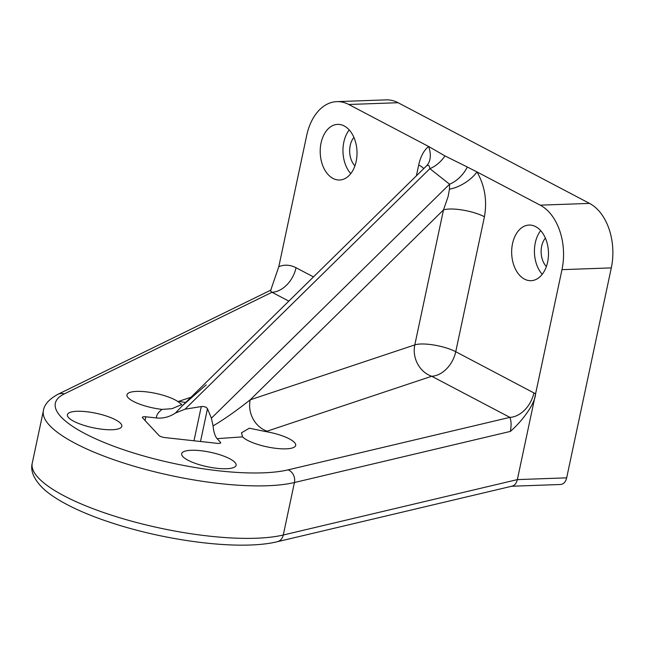 <?xml version="1.0" encoding="UTF-8"?>
<svg xmlns="http://www.w3.org/2000/svg" width="645" height="645" viewBox="0 0 645 645"><rect width="100%" height="100%" fill="white"/><g stroke="black" fill="none" stroke-linecap="round" stroke-linejoin="round"><path stroke-width="0.97" d="M220.259 443.179L220.453 442.252A5.063 1.346 -168 0 1 220.679 442.784A5.063 1.346 -168 0 1 217.212 443.333L165.201 437.616A5.063 1.346 -168 0 1 158.984 435.496L142.618 417.879A5.063 1.346 -168 0 1 142.4 417.347A5.063 1.346 -168 0 1 145.859 416.799L145.069 420.516M193.992 440.777L201.264 406.568L203.562 406.511L206.078 407.253L207.48 408.688L200.514 441.494M201.264 406.568L185.018 409.196L175.416 413.05C169.474 416.968 163.153 418.605 156.461 417.96L145.859 416.799M220.453 442.252L217.123 438.665C215.043 436.31 213.689 432.061 213.068 425.902L211.391 418.194L207.48 408.688M213.068 425.902C224.105 419.411 236.473 410.72 250.196 399.819A25.3 22.228 -108.5 0 0 267.094 431.182L265.837 431.594L249.349 428.216L241.472 432.811L242.568 436.867A27.832 7.393 12 0 0 286.025 448.847A27.832 7.393 12 0 0 295.692 445.405A27.832 7.393 12 0 0 265.837 431.594M443.486 209.923L448.138 196.459L449.452 189.17L449.573 184.204A25.3 16.56 128.2 0 0 467.294 167.015L476.986 171.917C484.798 185.671 487.281 200.619 484.435 216.744A25.3 6.716 12 0 0 443.486 209.923L250.196 399.819L414.8 344.898L443.486 209.923M416.396 175.811L418.702 164.967C420.548 156.606 423.838 150.438 428.578 146.455L444.986 155.921A25.3 16.56 -51.8 0 1 429.852 168.667C429.473 165.418 428.32 164.54 426.401 166.023L426.135 166.249M206.239 384.823L182.487 405.608L175.416 413.05M162.064 409.398L171.989 408.688L181.801 404.568L177.956 401.601A27.832 7.393 12 0 0 148.028 392.063A27.832 7.393 12 0 0 126.968 394.837A27.832 7.393 12 0 0 162.064 409.398C158.178 412.332 156.308 415.187 156.461 417.96M185.816 402.335A25.3 22.228 71.5 0 1 179.189 401.182L191.001 397.239M533.923 392.829A25.3 17.754 -62.3 0 1 509.881 417.363L431.707 376.253A25.3 17.754 117.7 0 0 455.741 351.719L535.592 393.805L517.355 479.606C516.492 483.202 514.766 485.371 512.178 486.128L277.253 541.736C240.383 550.765 166.055 541.179 109.013 521.974C83.519 513.557 56.954 501.463 42.997 488.37C33.838 479.235 30.259 470.834 32.25 463.166A139.143 36.95 12 0 0 126.493 519.741A139.143 36.95 12 0 0 283.276 535.011L517.355 479.606L566.673 477.84L611.299 267.893L561.98 269.658A50.6 33.451 -92 0 0 540.212 205.158L476.986 171.917A25.3 12.392 148.3 0 1 449.452 189.17M484.435 216.744L455.741 351.719A25.3 6.716 12 0 0 414.8 344.898A25.3 22.228 71.5 0 0 431.707 376.253L267.094 431.182M270.787 290.048L278.801 266.691C284.429 264.394 290.169 264.74 296.039 267.731A25.3 17.754 -62.3 0 1 271.997 292.274L270.005 290.524L270.997 289.863L270.457 290.718M418.702 164.967A25.3 6.716 -168 0 1 423.709 168.627M444.986 155.921L467.294 167.015M561.98 269.658L535.592 393.805C534.899 404.584 521.281 422.032 510.364 431.416C511.445 425.353 511.283 420.669 509.881 417.363L288.105 469.858A10.118 8.506 76.7 0 1 294.434 482.525L283.276 535.011A10.118 8.506 76.7 0 1 277.253 541.736M512.525 243.649A27.832 18.399 -92 0 0 531.069 280.688A27.832 18.399 -92 0 0 548.46 252.219A27.832 18.399 -92 0 0 529.077 225.065A27.832 18.399 -92 0 0 512.525 243.649M226.435 468.73A27.832 7.393 12 0 0 236.102 465.287A27.832 7.393 12 0 0 210.423 452.274A27.832 7.393 12 0 0 181.664 453.717A27.832 7.393 12 0 0 196.685 463.844A27.832 7.393 12 0 0 226.435 468.73M112.149 429.739A27.832 7.393 12 0 0 121.824 426.297A27.832 7.393 12 0 0 96.137 413.284A27.832 7.393 12 0 0 67.378 414.727A27.832 7.393 12 0 0 82.407 424.853A27.832 7.393 12 0 0 112.149 429.739M350.775 173.634A27.832 18.399 88 0 1 343.825 142.158A27.832 18.399 88 0 1 349.211 129.943M354.927 165.862A17.713 11.707 88 0 1 353.903 137.409M321.065 142.972A27.832 18.399 -92 0 0 339.609 180.011A27.832 18.399 -92 0 0 356.999 151.543A27.832 18.399 -92 0 0 337.617 124.388A27.832 18.399 -92 0 0 321.065 142.972M542.235 274.31A27.832 18.399 88 0 1 535.285 242.834A27.832 18.399 88 0 1 540.671 230.628M546.38 266.538A17.713 11.707 88 0 1 545.364 238.086M336.803 101.636L386.121 99.87A50.6 33.451 88 0 1 398.07 102.716L348.76 104.482A50.6 33.451 -92 0 0 336.803 101.636A50.6 33.451 -92 0 0 306.706 135.418L278.801 266.691M426.401 166.023A25.3 16.972 -129.2 0 0 428.578 146.455L348.76 104.482M540.212 205.158L589.53 203.393A50.6 33.451 88 0 1 611.299 267.893M511.727 486.233L560.561 484.492C563.601 484.161 565.641 481.944 566.673 477.84M589.53 203.393L398.07 102.716M211.391 418.194L449.573 184.204L429.852 168.667L185.018 409.196M177.956 401.601L179.189 401.182M288.839 301.126L271.997 292.274L64.298 393.901A10.118 9.24 -116.1 0 0 57.824 394.353L270.005 290.524M296.039 267.731L313.486 276.915M64.298 393.901A129.024 34.266 12 0 0 123.663 449.759A129.024 34.266 12 0 0 288.105 469.858M242.568 436.867L217.123 438.665M510.364 431.416L294.434 482.525A139.143 36.95 -168 0 1 137.643 467.254A139.143 36.95 -168 0 1 43.409 410.68L32.25 463.166M182.301 405.786L425.966 166.41M560.561 484.492L511.251 486.257M57.824 394.353C49.004 399.255 44.199 404.689 43.409 410.68"/></g></svg>

